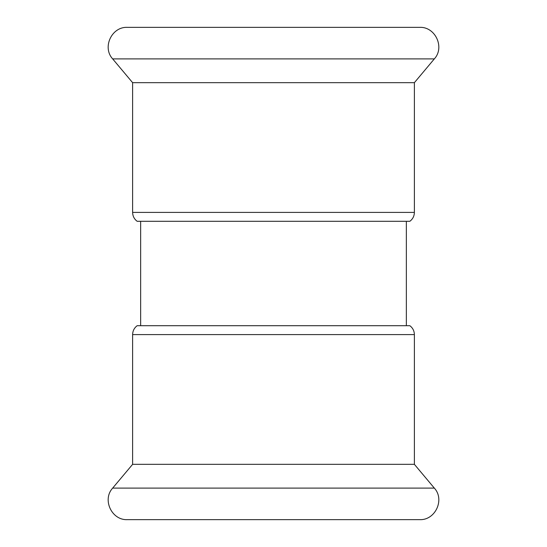 <?xml version="1.0" encoding="UTF-8"?>
<svg xmlns="http://www.w3.org/2000/svg" width="547" height="547" viewBox="0 0 547 547"><rect width="100%" height="100%" fill="white"/><g stroke="black" fill="none" stroke-linecap="round" stroke-linejoin="round"><path stroke-width="0.82" d="M406.353 221.303L406.353 325.697M132.62 334.6L414.38 334.6C414.291 330.908 412.78 327.94 409.84 325.697L137.16 325.697C134.22 327.94 132.709 330.908 132.62 334.6L132.62 464.328L112.668 488.102C101.974 499.589 111.711 520.457 127.383 519.65L419.617 519.65C435.289 520.457 445.026 499.589 434.332 488.102L112.668 488.102M414.38 334.6L414.38 464.328L132.62 464.328M140.647 325.697L140.647 221.303L137.16 221.303L409.84 221.303C412.78 219.06 414.291 216.092 414.38 212.4L414.38 82.672L434.332 58.898C445.026 47.411 435.289 26.543 419.617 27.35L127.383 27.35C111.711 26.543 101.974 47.411 112.668 58.898L434.332 58.898M414.38 212.4L132.62 212.4L132.62 82.672L414.38 82.672M414.38 464.328L434.332 488.102M132.62 212.4C132.709 216.092 134.22 219.06 137.16 221.303M132.62 82.672L112.668 58.898"/></g></svg>
